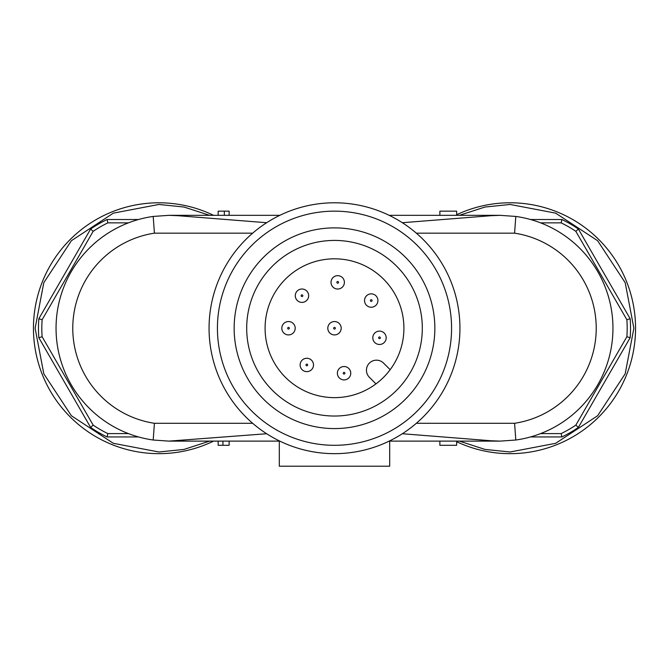 <?xml version="1.0" encoding="UTF-8"?>
<svg xmlns="http://www.w3.org/2000/svg" width="669" height="669" viewBox="0 0 669 669"><rect width="100%" height="100%" fill="white"/><g stroke="black" fill="none" stroke-linecap="round" stroke-linejoin="round"><path stroke-width="1" d="M213.562 441.122A125.438 125.438 0 0 1 33.45 328.228A125.438 125.438 0 0 1 213.562 215.334M209.606 441.122L184.025 449.417L158.888 451.993L113.329 443.304L71.374 415.742L43.811 373.787L35.123 328.228L43.811 282.669L71.374 240.715L113.329 213.152L158.888 204.463L184.025 207.039L209.614 215.334M456.651 441.707A125.438 125.438 0 0 0 635.55 328.228A125.438 125.438 0 0 0 456.651 214.749M459.394 215.334L484.975 207.039L510.113 204.463L555.671 213.152L597.626 240.715L625.189 282.669L633.878 328.228L625.189 373.787L597.626 415.742L555.671 443.304L510.113 451.993L484.975 449.417L459.386 441.122M266.663 433.738L168.923 441.122A112.894 112.894 0 0 0 177.829 440.771A112.894 112.894 0 0 1 168.923 441.122L153.193 440.018A112.894 112.894 0 0 1 153.193 216.438L168.923 215.334L177.829 215.686A112.894 112.894 0 0 0 168.923 215.334A112.894 112.894 0 0 1 177.829 215.686L266.663 222.718M177.829 440.771A112.894 112.894 0 0 1 168.923 441.122L279.826 441.122M279.826 215.334L168.923 215.334A112.894 112.894 0 0 1 177.829 215.686M402.337 222.718L491.171 215.686A112.894 112.894 0 0 1 500.078 215.334A112.894 112.894 0 0 0 491.171 215.686L500.078 215.334L515.807 216.438A112.894 112.894 0 0 1 515.807 440.018L500.078 441.122L491.171 440.771A112.894 112.894 0 0 0 500.078 441.122A112.894 112.894 0 0 1 491.171 440.771L402.337 433.738M389.174 441.122L500.078 441.122A112.894 112.894 0 0 1 491.171 440.771M491.171 215.686A112.894 112.894 0 0 1 500.078 215.334L389.174 215.334M515.807 216.438L514.586 233.163A96.169 96.169 0 0 1 514.586 423.293L416.335 423.293M459.938 328.228A125.438 125.438 0 0 1 334.5 453.666A125.438 125.438 0 0 1 209.062 328.228A125.438 125.438 0 0 1 334.5 202.791A125.438 125.438 0 0 1 459.938 328.228M451.575 328.228A117.075 117.075 0 0 1 334.5 445.303A117.075 117.075 0 0 1 217.425 328.228A117.075 117.075 0 0 1 334.5 211.153A117.075 117.075 0 0 1 451.575 328.228M434.85 328.228A100.35 100.35 0 0 1 334.5 428.578A100.35 100.35 0 0 1 234.15 328.228A100.35 100.35 0 0 1 334.5 227.878A100.35 100.35 0 0 1 434.85 328.228M422.306 328.228A87.806 87.806 0 0 1 334.5 416.034A87.806 87.806 0 0 1 246.694 328.228A87.806 87.806 0 0 1 334.5 240.422A87.806 87.806 0 0 1 422.306 328.228M265.091 328.228A69.409 69.409 0 0 1 334.5 258.819A69.409 69.409 0 0 1 403.909 328.228A69.409 69.409 0 0 1 334.5 397.637A69.409 69.409 0 0 1 265.091 328.228M375.97 383.889L369.388 377.308A10.035 10.035 0 0 1 372.641 360.942A10.035 10.035 0 0 1 383.58 363.116L390.161 369.698M344.401 282.343A6.69 6.69 0 0 1 337.711 289.033A6.69 6.69 0 0 1 331.021 282.343A6.69 6.69 0 0 1 337.711 275.653A6.69 6.69 0 0 1 344.401 282.343A6.69 6.69 0 0 1 337.711 289.033A6.69 6.69 0 0 1 331.021 282.343A6.69 6.69 0 0 1 337.711 275.653M350.757 373.218A6.69 6.69 0 0 1 344.067 379.908A6.69 6.69 0 0 1 337.377 373.218A6.69 6.69 0 0 1 344.067 366.528A6.69 6.69 0 0 1 350.757 373.218A6.69 6.69 0 0 1 344.067 379.908A6.69 6.69 0 0 1 337.377 373.218A6.69 6.69 0 0 1 344.067 366.528M308.668 295.706A6.69 6.69 0 0 1 301.978 302.396A6.69 6.69 0 0 1 295.288 295.706A6.69 6.69 0 0 1 301.978 289.016A6.69 6.69 0 0 1 308.668 295.706A6.69 6.69 0 0 1 301.978 302.396A6.69 6.69 0 0 1 295.288 295.706A6.69 6.69 0 0 1 301.978 289.016M377.918 300.548A6.69 6.69 0 0 1 371.228 307.238A6.69 6.69 0 0 1 364.538 300.548A6.69 6.69 0 0 1 371.228 293.858A6.69 6.69 0 0 1 377.918 300.548A6.69 6.69 0 0 1 371.228 307.238A6.69 6.69 0 0 1 364.538 300.548A6.69 6.69 0 0 1 371.228 293.858M386.18 337.795A6.69 6.69 0 0 1 379.49 344.485A6.69 6.69 0 0 1 372.8 337.795A6.69 6.69 0 0 1 379.49 331.105A6.69 6.69 0 0 1 386.18 337.795A6.69 6.69 0 0 1 379.49 344.485A6.69 6.69 0 0 1 372.8 337.795A6.69 6.69 0 0 1 379.49 331.105M295.196 328.228A6.69 6.69 0 0 1 288.506 334.918A6.69 6.69 0 0 1 281.816 328.228A6.69 6.69 0 0 1 288.506 321.538A6.69 6.69 0 0 1 295.196 328.228A6.69 6.69 0 0 1 288.506 334.918A6.69 6.69 0 0 1 281.816 328.228A6.69 6.69 0 0 1 288.506 321.538M341.19 328.228A6.69 6.69 0 0 1 334.5 334.918A6.69 6.69 0 0 1 327.81 328.228A6.69 6.69 0 0 1 334.5 321.538A6.69 6.69 0 0 1 341.19 328.228A6.69 6.69 0 0 1 334.5 334.918A6.69 6.69 0 0 1 327.81 328.228A6.69 6.69 0 0 1 334.5 321.538M313.51 364.956A6.69 6.69 0 0 1 306.82 371.646A6.69 6.69 0 0 1 300.13 364.956A6.69 6.69 0 0 1 306.82 358.266A6.69 6.69 0 0 1 313.51 364.956A6.69 6.69 0 0 1 306.82 371.646A6.69 6.69 0 0 1 300.13 364.956A6.69 6.69 0 0 1 306.82 358.266M38.844 337.728L90.633 427.441L93.15 425.108L42.122 336.716L38.844 337.728A120.42 120.42 0 0 1 38.844 318.728L42.122 319.74L93.15 231.349L90.633 229.015L38.844 318.728M138.483 219.516L107.09 219.516L107.86 222.861L128.389 222.861M128.389 433.596L107.86 433.596L107.09 436.941L138.483 436.941M107.09 436.941A120.42 120.42 0 0 1 90.633 427.441M90.633 229.015A120.42 120.42 0 0 1 107.09 219.516M42.122 336.716A117.075 117.075 0 0 1 42.122 319.74M93.15 425.108A117.075 117.075 0 0 0 107.86 433.596M107.86 222.861A117.075 117.075 0 0 0 93.15 231.349M389.692 466.209L389.692 441.122L389.692 466.209L279.308 466.209L279.308 441.122L279.308 466.209M218.161 215.334L218.161 211.153L224.341 211.153L224.341 215.334M229.133 215.334L229.133 211.153L224.341 211.153M153.193 440.018L154.414 423.293A96.169 96.169 0 0 1 154.414 233.163L153.193 216.438M222.944 441.122L222.944 445.303L229.133 445.303L229.133 441.122M218.161 441.122L218.161 445.303L222.944 445.303M154.414 233.163L252.665 233.163M416.335 233.163L514.586 233.163M252.665 423.293L154.414 423.293M514.586 423.293L515.807 440.018M456.651 441.122L456.651 445.303L439.868 445.303L439.868 441.122M439.868 215.334L439.868 211.153L456.651 211.153L456.651 215.334M540.611 433.596L561.14 433.596A117.075 117.075 0 0 0 575.85 425.108L626.878 336.716A117.075 117.075 0 0 0 626.878 319.74L575.85 231.349A117.075 117.075 0 0 0 561.14 222.861L540.611 222.861M575.85 231.349L578.367 229.015A120.42 120.42 0 0 0 561.91 219.516L561.14 222.861M626.878 319.74L630.156 318.728L578.367 229.015M626.878 336.716L630.156 337.728A120.42 120.42 0 0 0 630.156 318.728M575.85 425.108L578.367 427.441L630.156 337.728M561.14 433.596L561.91 436.941A120.42 120.42 0 0 0 578.367 427.441M530.517 436.941L561.91 436.941M561.91 219.516L530.517 219.516M337.711 283.179A0.836 0.836 0 0 0 338.547 282.343A0.836 0.836 0 0 0 337.711 281.507A0.836 0.836 0 0 0 336.875 282.343A0.836 0.836 0 0 0 337.711 283.179M344.067 374.055A0.836 0.836 0 0 0 344.903 373.218A0.836 0.836 0 0 0 344.067 372.382A0.836 0.836 0 0 0 343.23 373.218A0.836 0.836 0 0 0 344.067 374.055M301.978 296.543A0.836 0.836 0 0 0 302.814 295.706A0.836 0.836 0 0 0 301.978 294.87A0.836 0.836 0 0 0 301.142 295.706A0.836 0.836 0 0 0 301.978 296.543M371.228 301.385A0.836 0.836 0 0 0 372.064 300.548A0.836 0.836 0 0 0 371.228 299.712A0.836 0.836 0 0 0 370.392 300.548A0.836 0.836 0 0 0 371.228 301.385M379.49 338.631A0.836 0.836 0 0 0 380.327 337.795A0.836 0.836 0 0 0 379.49 336.959A0.836 0.836 0 0 0 378.654 337.795A0.836 0.836 0 0 0 379.49 338.631M288.506 329.064A0.836 0.836 0 0 0 289.343 328.228A0.836 0.836 0 0 0 288.506 327.392A0.836 0.836 0 0 0 287.67 328.228A0.836 0.836 0 0 0 288.506 329.064M334.5 329.064A0.836 0.836 0 0 0 335.336 328.228A0.836 0.836 0 0 0 334.5 327.392A0.836 0.836 0 0 0 333.664 328.228A0.836 0.836 0 0 0 334.5 329.064M306.82 365.792A0.836 0.836 0 0 0 307.656 364.956A0.836 0.836 0 0 0 306.82 364.12A0.836 0.836 0 0 0 305.984 364.956A0.836 0.836 0 0 0 306.82 365.792"/></g></svg>
